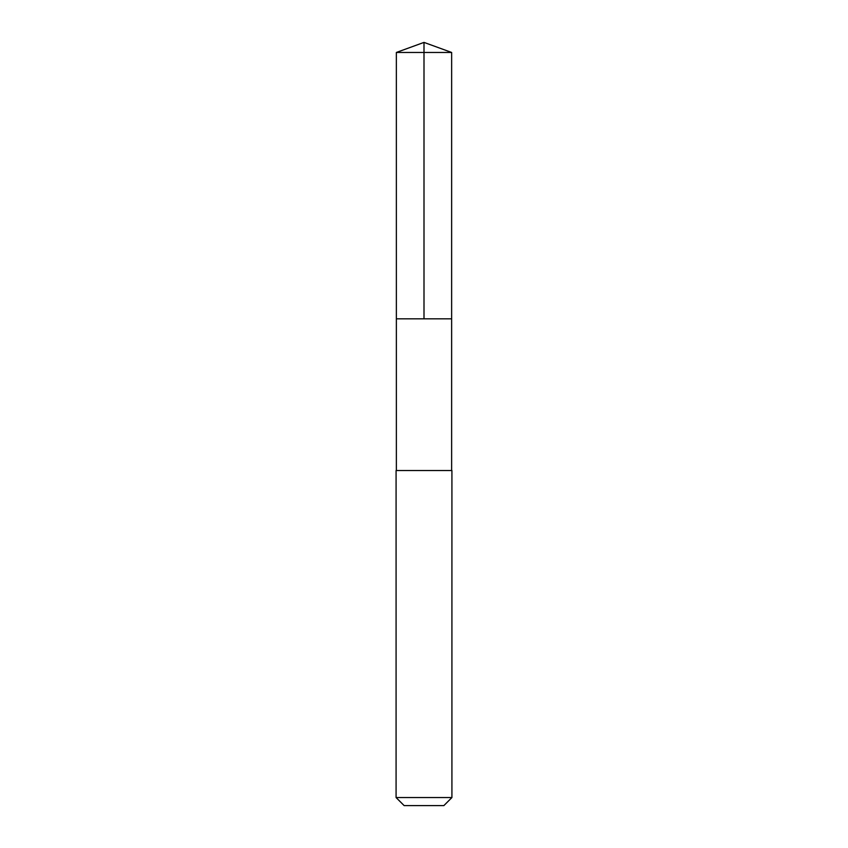 <?xml version="1.0" encoding="UTF-8"?>
<svg xmlns="http://www.w3.org/2000/svg" width="848" height="848" viewBox="0 0 848 848"><rect width="100%" height="100%" fill="white"/><g stroke="black" fill="none" stroke-linecap="round" stroke-linejoin="round"><path stroke-width="0.64" stroke-dasharray="4.24 3.18" d="M401.517 318.827L451.634 318.827L401.517 318.827M396.355 52.459L451.645 52.459M396.366 470.534L451.634 470.534M396.08 470.534L451.92 470.534M396.08 797.544L451.92 797.544M404.136 805.6L443.864 805.6"/><path stroke-width="1.27" d="M396.366 318.827L451.634 318.827L451.645 52.459L396.355 52.459L396.366 318.827L451.634 318.827L451.634 470.534L396.366 470.534L396.366 318.827M446.716 470.534L396.08 470.534L396.08 797.544L451.92 797.544L451.92 470.534L446.716 470.534M451.92 797.544L443.864 805.6L404.136 805.6L396.08 797.544M396.355 52.459L424 42.4L424 318.827M424 42.4L451.645 52.459"/></g></svg>
